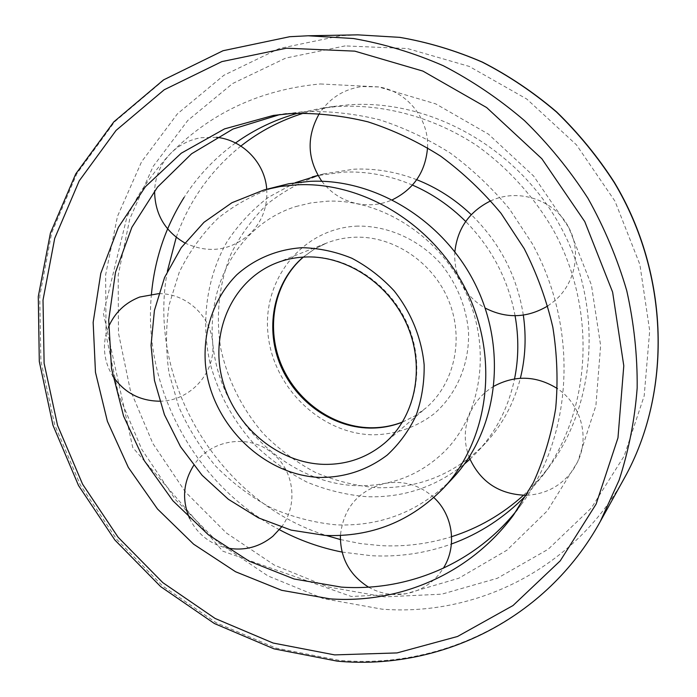 <?xml version="1.0" encoding="UTF-8"?>
<svg xmlns="http://www.w3.org/2000/svg" width="697" height="697" viewBox="0 0 697 697"><rect width="100%" height="100%" fill="white"/><g stroke="black" fill="none" stroke-linecap="round" stroke-linejoin="round"><path stroke-width="0.52" stroke-dasharray="3.48 2.61" d="M277.24 186.378C255.433 193.496 235.734 204.09 218.144 218.144C202.113 233.878 189.148 251.913 179.26 272.257L169.197 304.633C165.686 327.311 165.642 350.182 169.075 373.261L178.798 406.83C188.286 428.376 200.597 448.162 215.713 466.18C232.223 482.873 250.659 496.752 271.002 507.817C292.13 517.035 313.981 522.724 336.538 524.876C381.817 526.523 420.544 510.979 452.736 478.238M295.232 182.701L268.127 197.469C251.826 210.067 238.034 224.974 226.743 242.19C206.504 278.094 200.797 321.474 210.006 362.937C218.51 394.18 233.73 421.763 255.66 445.679C271.107 460.342 288.183 472.488 306.907 482.106C326.301 490.087 346.304 494.957 366.918 496.717C403.319 497.902 435.825 487.02 464.429 464.063M469.935 459.236L477.454 451.761C496.142 431.6 508.505 407.309 514.543 378.872M515.074 315.732C508.183 279.471 491.725 248.045 465.701 221.472M412.467 185.08C389.771 175.409 366.692 171.096 343.238 172.133L318.041 175.522M416.719 179.704C396.027 171.732 375.091 168.23 353.902 169.197L323.399 173.954C302.968 180.601 284.472 190.464 267.901 203.55C252.75 218.187 240.456 234.976 231.021 253.9C219.076 283.33 215.591 315.758 220.644 347.864C227.431 379.708 242.303 409.409 263.762 434.074C279.148 449.495 296.356 462.277 315.366 472.409C335.126 480.808 355.557 485.896 376.659 487.691C419.01 488.771 455.246 473.977 485.356 443.292C502.215 425.144 513.881 403.467 520.371 378.262M523.325 315.114C517.113 276.056 499.758 242.565 471.259 214.667M342.07 552.068L371.222 555.701C398.719 557.199 425.449 553.305 451.412 544.017M526.096 495.306L542.475 475.868C591.23 410.507 597.512 310.217 553.392 230.123C533.893 196.484 507.582 167.515 476.539 145.368C434.179 117.566 385.363 104.167 338.454 106.414L321.404 108.227L298.02 113.167M340.354 539.539L360.445 543.573L380.797 545.638C404.931 546.875 428.533 543.895 451.621 536.681M523.447 495.314L536.943 481.758L549.166 466.807C597.085 402.552 603.314 304.258 560.127 225.845C517.026 147.389 430.04 99.227 349.302 104.777L332.539 106.563L303.927 113.045M517.479 509.498L521.495 504.245C572.829 435.468 579.277 328.958 532.22 243.593L509.594 209.117C492.004 187.902 472.296 169.275 450.489 153.209C427.775 138.842 404.033 127.673 379.255 119.684C354.215 113.62 329.289 110.901 304.458 111.546L279.985 114.535M235.525 142.981C214.894 157.94 197.756 176.071 184.113 197.382M151.449 294.125C142.301 387.941 195.683 485.792 279.392 529.694M240.883 146.056C210.686 170.39 189.14 200.814 176.236 237.328M167.367 271.264C146.544 381.486 219.128 502.188 326.248 535.479M402.448 422.138L414.619 416.118L425.693 408.163C454.305 384.003 464.463 339.16 448.763 300.782C433.177 262.377 393.761 235.917 355.374 237.189C345.268 237.511 335.632 239.489 326.449 243.122L314.225 249.169L303.204 257.106M357.97 226.098C303.491 227.719 262.743 278.295 267.857 332.399C272.222 386.539 320.045 433.769 372.878 434.823C395.661 434.501 416.109 427.461 434.222 413.704C456.744 394.119 469.656 363.808 468.515 331.537C466.162 306.785 457.171 284.463 441.532 264.581C419.681 239.899 388.621 225.784 357.97 226.098M402.509 422.033L414.654 416.074L425.693 408.163L384.378 443.327C415.107 417.398 425.841 368.669 408.573 326.727C391.435 284.742 348.552 255.66 307.15 256.836C296.251 257.132 285.866 259.232 276.012 263.126L326.449 243.122L314.286 249.16L303.334 257.097M357.849 34.85L340.885 35.713L279.192 48.537L223.876 75.276L177.43 113.829L141.596 161.721L117.488 216.297L105.63 274.879L106.04 334.882L118.342 393.849L141.831 449.487L175.505 499.662L218.065 542.414L267.97 575.931L323.373 598.636L382.13 609.178C476.417 616.505 574.598 568.586 624.373 478.09M289.804 36.706L223.31 50.715L164.048 79.867L114.613 121.801L76.801 173.771L51.691 232.876L39.746 296.234L40.905 361.09L54.706 424.822L80.355 485.025L116.782 539.452L162.628 586.011L216.27 622.787L275.794 648.044L338.934 660.294C440.26 669.634 546.343 619.494 600.256 521.548M345.093 45.915L285.805 58.051L232.571 83.562L187.772 120.476L153.131 166.435L129.764 218.884L118.194 275.254L118.464 333.044L130.243 389.867L152.843 443.484L185.289 491.829L226.342 532.97L274.47 565.18L327.878 586.909L384.456 596.885L441.837 594.166L497.353 578.266L548.164 549.271L591.361 507.991L624.163 456.047L644.185 395.887L649.691 330.753L639.863 264.485L614.989 201.198L576.497 144.889L526.827 99.07L469.238 66.415L407.405 48.529L345.093 45.915M295.868 206.539L311.08 202.879L326.971 201.224C380.1 198.593 440.356 235.865 466.354 293.55C492.474 351.227 480.128 416.989 443.667 452.327C419.272 475.528 390.076 486.637 356.071 485.652C291.973 483.474 229.74 428.542 215.478 360.959C200.91 293.385 235.473 225.436 295.868 206.539M323.399 173.954L317.98 175.409M485.356 443.292L477.454 451.761M549.166 466.807L542.475 475.868M320.35 83.962L378.567 86.907L435.703 103.87L488.431 134.129L533.641 176.062L568.647 227.335L591.404 284.951L600.622 345.546L595.909 405.61L577.726 461.71L547.389 510.762L506.902 550.221L458.835 578.222L406.029 593.731L351.358 596.493L222.761 551.153L132.761 447.535L103.435 313.554L127.02 216.645L138.415 195.36C147.041 181.734 156.729 168.857 167.48 156.747C208.107 113.986 259.066 89.721 320.35 83.962M521.495 504.245L513.602 514.917M286.502 113.454L273.372 115.423M332.539 106.563L321.404 108.227M108.523 326.954C105.116 335.292 103.844 343.952 104.733 352.917C105.63 361.246 108.314 368.966 112.783 376.075M159.683 401.202C190.124 401.324 216.018 372.607 212.655 342.715C210.755 315.802 185.977 293.176 158.655 293.646M189.575 518.359C193.025 525.669 197.852 531.889 204.073 537.038C210.686 542.414 218.161 546.039 226.481 547.894M281.344 527.22C298.63 504.846 294.186 469.996 272.057 452.98C248.855 433.438 210.163 439.485 193.696 465.396M368.556 587.144C380.161 593.661 392.507 595.883 405.61 593.8C419.341 591.256 430.641 584.565 439.502 573.718L443.309 568.282M433.874 497.562C419.655 484.894 403.258 480.189 384.683 483.457C358.241 490.627 343.473 507.956 340.397 535.462M526.514 495.297C546.134 494.19 561.677 485.704 573.117 469.83L577.787 461.58C589.836 436.583 580.662 404.025 557.408 388.621M493.946 386.208C483.047 392.733 475.04 401.777 469.944 413.356C463.984 427.819 463.714 442.438 469.125 457.223M547.764 305.966L554.411 300.999C575.452 283.452 581.76 251.225 568.621 227.283C554.768 199.934 518.594 187.781 490.775 200.841M454.88 251.73C454.113 263.178 456.387 273.973 461.693 284.097C467.217 294.282 475.023 302.263 485.121 308.03M427.531 147.738C429.195 118.934 407.187 91.324 378.802 86.951L362.074 86.524C343.865 89.12 329.637 98.111 319.392 113.48M321.822 181.264C330.944 193.156 342.793 200.64 357.369 203.724C369.445 206.007 381.137 204.683 392.446 199.751M216.488 137.309L200.98 137.718C189.026 139.818 178.798 145.176 170.286 153.776C160.484 164.161 155.248 176.498 154.586 190.812M184.775 242.905C208.551 253.891 230.254 250.92 249.901 233.983C262.15 221.646 267.753 206.721 266.724 189.209"/><path stroke-width="1.05" d="M443.44 488.196L452.736 478.238C496.734 431.53 507.921 352.499 476.504 286.815C445.226 221.071 375.483 178.11 309.886 181.342L288.68 183.773L264.085 189.924L231.962 202.705L203.994 222.299L181.264 247.627L164.57 277.467L154.412 310.479L151.049 345.268L154.464 380.457L164.431 414.706L180.523 446.707L202.104 475.276L228.389 499.313L258.421 517.854L291.085 530.103L325.142 535.427C371.24 537.256 410.672 521.513 443.44 488.196C488.231 440.661 499.557 359.957 467.399 292.775C435.39 225.549 364.156 181.56 297.323 184.801L280.464 186.465L264.085 189.924M464.429 464.063L469.935 459.236M514.543 378.872C518.707 358.267 518.882 337.217 515.074 315.732M465.701 221.472C449.957 205.798 432.21 193.67 412.467 185.08M318.041 175.522L295.232 182.701M520.371 378.262C525.442 357.814 526.427 336.773 523.325 315.114M471.259 214.667C455.036 199.281 436.862 187.624 416.719 179.704M451.412 544.017C479.667 533.745 504.558 517.505 526.096 495.306M451.621 536.681C478.247 528.23 502.197 514.438 523.447 495.314M279.985 114.535L232.998 129.032L191.605 153.758L157.496 187.136L131.872 227.3L115.493 272.274L108.706 320.036L111.511 368.626L123.578 416.118L144.331 460.726L172.926 500.786L208.316 534.738L249.221 561.207L294.134 578.998L341.356 587.109C407.379 591.605 474.622 564.047 517.479 509.498M330.178 598.871C399.529 603.863 470.222 573.91 513.602 514.917L533.24 482.864C543.826 459.532 551.31 434.736 555.675 408.486C558.14 381.712 557.191 354.634 552.843 327.268C546.544 300.085 537.004 273.886 524.222 248.672L501.082 213.387C483.091 191.684 462.947 172.612 440.67 156.172C417.459 141.456 393.221 130.017 367.929 121.836C342.393 115.624 316.969 112.836 291.668 113.48L273.372 115.423L224.512 128.901L181.264 153.201L145.438 186.683L118.333 227.422L100.777 273.355L93.154 322.354L95.472 372.346L107.408 421.354L128.361 467.478L157.47 508.967L193.653 544.209L235.569 571.749L281.666 590.315L330.178 598.871M298.02 113.167C275.158 119.544 254.327 129.485 235.525 142.981M184.113 197.382C165.572 226.813 154.682 259.066 151.449 294.125M279.392 529.694C299.283 540.288 320.176 547.746 342.07 552.068M303.927 113.045C280.621 120.302 259.606 131.306 240.883 146.056M176.236 237.328L167.367 271.264M326.248 535.479L340.354 539.539M303.204 257.106C274.304 281.788 264.999 325.682 279.523 362.884C294.003 400.113 330.77 427.226 369.105 428.071C380.667 428.298 391.784 426.32 402.448 422.138M323.495 464.35C346.461 464.873 366.753 457.868 384.378 443.327C414.567 417.921 425.405 369.41 407.998 327.154C390.712 284.873 347.524 255.738 306.619 256.958C295.877 257.245 285.674 259.301 276.012 263.126C232.903 280.22 210.215 330.857 221.942 378.035C233.373 425.283 277.058 462.93 323.495 464.35M302.315 247.688C277.432 249.238 254.64 258.796 236.736 274.836C214.145 297.628 202.905 330.387 205.406 363.965C210.747 423.375 263.03 475.607 320.542 477.462C345.346 477.401 367.589 469.917 387.271 455.028C399.189 443.98 408.773 430.868 416.013 415.682C421.685 399.599 424.403 382.679 424.159 364.914C421.624 338.176 411.117 312.247 394.049 290.754C381.625 277.389 367.563 266.559 351.88 258.256C335.632 251.652 319.113 248.132 302.315 247.688M286.484 48.198L221.873 61.606L164.222 89.765L116.077 130.4L79.214 180.871L54.706 238.365L43.014 300.067L44.111 363.268L57.555 425.423L82.568 484.154L118.098 537.239L162.819 582.64L215.138 618.474L273.137 643.035L334.621 654.892L397.037 652.923L457.537 636.483L513.001 605.545L560.24 560.85L596.127 504.07L617.978 437.847L623.789 365.777L612.619 292.139L584.766 221.602L541.848 158.742L486.672 107.573L422.931 71.103L354.799 51.142L286.484 48.198M337.435 661.165C439.319 670.601 546.169 619.912 600.256 521.548L619.084 480.207C628.685 450.767 634.714 420.047 637.171 388.037C637.485 355.618 634.009 323.173 626.751 290.684C617.342 258.57 604.404 227.753 587.919 198.253C569.588 169.868 548.443 143.983 524.484 120.616C499.2 98.974 472.165 80.686 443.388 65.771C413.957 52.928 383.995 43.85 353.492 38.527L308.152 35.774L289.804 36.706M357.849 34.85L399.817 37.359C427.958 42.212 455.533 50.48 482.533 62.155C508.897 75.712 533.606 92.309 556.668 111.947C578.484 133.144 597.721 156.616 614.353 182.361C669.948 274.871 672.021 392.742 624.373 478.09C671.873 393.073 669.878 275.141 614.179 182.466C597.512 156.668 578.257 133.171 556.415 111.947C533.336 92.292 508.627 75.685 482.272 62.129C455.289 50.454 427.766 42.195 399.686 37.35L357.849 34.85L308.152 35.774L289.717 36.714L223.049 50.724L163.534 79.894L113.811 121.879L75.738 173.928L50.411 233.12L38.283 296.565L39.293 361.482L52.981 425.283L78.543 485.556L114.909 540.044L160.737 586.674L214.397 623.519L273.991 648.846L337.27 661.148M317.98 175.409L312.212 176.96M303.334 257.097C274.914 281.553 265.757 325.281 280.412 362.553C295.023 399.843 331.911 426.921 369.915 427.749C381.233 427.967 392.097 426.067 402.509 422.033M624.373 478.09L600.256 521.548M112.783 376.075C124.04 392.55 139.67 400.932 159.683 401.202M158.655 293.646L139.731 297.027C125.164 302.707 114.761 312.683 108.523 326.954M226.481 547.894C243.697 551.205 259.153 547.337 272.849 536.281L281.344 527.22M193.696 465.396C183.137 482.359 181.76 500.019 189.575 518.359M443.309 568.282C457.302 546.309 453.033 515.066 433.874 497.562M340.397 535.462C340.188 557.905 349.58 575.13 368.556 587.144M557.408 388.621C536.551 375.639 515.397 374.838 493.946 386.208M469.125 457.223C480.137 481.915 499.27 494.609 526.514 495.297M490.775 200.841L490.296 201.058C469.229 211.661 457.424 228.546 454.88 251.73M485.121 308.03C506.231 318.86 527.106 318.172 547.764 305.966M319.392 113.48C306.288 136.708 307.098 159.299 321.822 181.264M392.446 199.751C413.835 189.148 425.527 171.81 427.531 147.738M154.586 190.812C154.812 213.901 164.875 231.265 184.775 242.905M266.724 189.209C264.991 162.993 242.791 139.897 216.488 137.309"/></g></svg>
